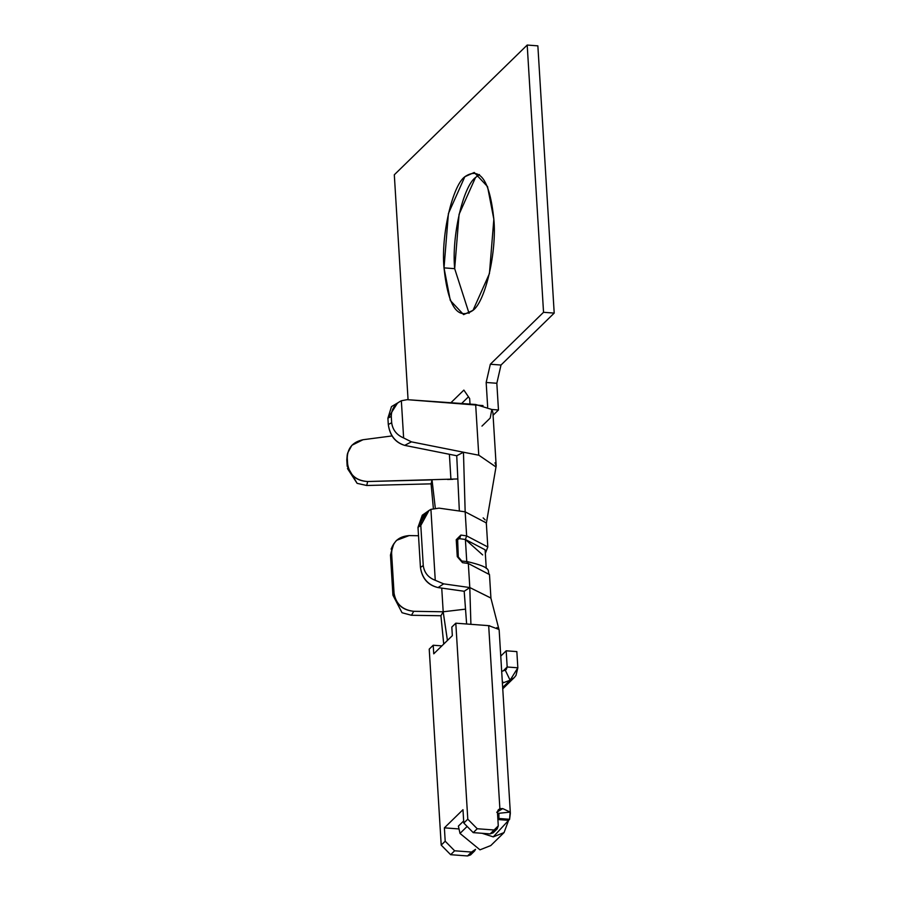 <?xml version="1.0" encoding="UTF-8"?>
<svg xmlns="http://www.w3.org/2000/svg" width="901" height="901" viewBox="0 0 901 901"><rect width="100%" height="100%" fill="white"/><g stroke="black" fill="none" stroke-linecap="round" stroke-linejoin="round"><path stroke-width="1.35" d="M471.707 852.064L467.529 855.95L450.646 854.689L441.208 845.104L429.225 649.125L433.212 645.24L433.741 653.822L452.336 635.667L451.818 627.073L455.805 623.188L467.788 819.167L477.226 828.74L494.108 830.001L498.276 825.879L497.465 812.522L499.875 808.636L488.68 625.643L455.805 623.188L451.818 627.073L452.336 635.667L433.741 653.822L433.212 645.24L429.225 649.125L441.208 845.104L445.195 841.219L444.384 827.85L462.979 809.695L463.801 823.052L467.788 819.167L455.805 623.188L472.496 624.438M510.338 812.939L499.165 630.171L498.963 629.427L488.691 625.643L499.875 808.636L502.769 808.602L510.169 812.105L510.326 813.457L509.583 819.369L498.917 818.57L497.926 819.538L508.592 820.338L509.583 819.369M494.3 830.012L490.121 833.898L494.108 830.001L477.226 828.74L473.239 832.625L490.121 833.898L493.162 832.839L497.149 828.954L494.108 830.001L490.121 833.898L473.239 832.625L477.226 828.74L467.788 819.167L463.801 823.052L473.239 832.625L463.801 823.052L462.979 809.695L444.384 827.85L445.195 841.219L441.208 845.104L450.646 854.689L467.529 855.95L471.516 852.053L454.633 850.792L450.646 854.689L454.633 850.792L445.195 841.219L454.633 850.792L471.516 852.053L467.529 855.95L470.581 854.891L474.568 851.006L471.516 852.053L475.548 849.316L474.568 851.006M499.875 808.636L498.039 810.134L497.465 812.522L498.276 825.879L497.149 828.954M497.971 819.493L498.917 818.547L498.647 814.11L498.917 818.491L509.583 819.291L510.169 812.105L498.895 813.288L498.917 818.491L498.557 814.189M496.721 812.252L502.758 808.602L496.721 812.252M508.592 820.338L504.064 832.58L493.264 836.871L482.058 833.29L493.264 836.871L508.592 820.338M459.195 829.765L458.384 826.116L463.677 820.969L458.406 826.116L459.994 833.414L467.135 826.442L459.994 833.425L479.974 849.834L490.786 845.555L504.064 832.58M497.926 819.493L497.926 820.192L497.926 819.493M503.186 682.8L502.262 680.897L503.186 682.8L510.101 680.221L505.236 670.107L501.688 671.425L505.236 670.107L510.101 680.221L517.838 667.799L507.173 666.999L505.236 670.107L506.272 669.454L507.173 666.999L503.22 670.862L507.173 666.999L517.838 667.799L516.847 651.603L506.182 650.804L507.173 666.999L506.182 650.804L500.753 656.108L506.182 650.804L516.847 651.603L517.838 667.799L515.991 675.435L514.234 677.608L510.101 680.221L503.186 682.8M502.668 687.474L510.101 680.221L502.668 687.474M433.212 645.24L441.873 645.882L433.212 645.24M443.72 644.08L440.927 615.743L443.731 644.069M490.876 598.016L469.804 587.553L470.908 624.314L469.781 587.565L464.206 591.27L466.628 623.999L464.184 591.27L469.804 587.553L490.887 598.061L499.165 630.238M480.379 625.024L489.727 625.745M496.879 627.558L499.098 629.765M447.425 640.453L443.179 611.802L440.938 615.743L443.191 611.779L447.437 640.442M457.314 540.994L458.215 538.967L459.623 538.674L460.861 535.07L456.233 539.722L457.314 540.994L456.233 539.722L457.269 556.638L462.551 562.686L460.985 560.94L462.551 562.686L468.329 563.508L462.551 562.686L457.269 556.638L456.233 539.722L460.861 535.07L466.639 535.892L465.164 511.836L439.024 508.141L430.915 509.358L435.262 580.3L443.652 583.859L469.804 587.553L468.329 563.508L466.763 561.762L468.329 563.508L489.491 574.59L468.329 563.508L469.804 587.553L443.652 583.859L438.044 587.576L464.184 591.27L438.044 587.576C428.02 585.031 422.152 578.318 420.44 567.427L417.996 527.344L426.364 512.613M390.471 555.095L392.926 595.178L394.052 593.196L391.597 553.101L390.471 555.095L393.681 543.99L396.519 540.352L409.11 535.588L418.503 535.735L409.11 535.588C397.96 536.534 392.126 542.379 391.597 553.101L394.052 593.196C395.899 603.952 402.454 609.988 413.739 611.306L443.191 611.779L441.738 588.105L443.191 611.779L465.513 609.144L443.191 611.779L413.739 611.306L411.475 615.27L440.927 615.743L411.475 615.27L402.037 612.736L411.475 615.27L413.739 611.306C402.342 610.168 395.776 604.132 394.052 593.196L392.926 595.178L402.037 612.736L392.926 595.178L390.471 555.095L392.971 545.398M486.258 568.508L485.121 549.813L465.4 539.496L466.763 561.762L467.326 561.616C494.976 568.171 486.202 570.919 489.491 574.59L490.955 598.636M443.652 583.859L435.262 580.3C428.29 577.654 424.292 572.743 423.256 565.569L420.44 567.427C422.051 578.476 427.919 585.2 438.044 587.576L443.652 583.859M392.566 545.95L391.113 549.137M465.175 511.836L466.639 535.892L487.801 546.975L466.639 535.892L460.861 535.07L459.623 538.674L465.4 539.496L466.639 535.892L465.4 539.496L482.666 554.926M485.335 553.405L487.801 546.975L486.326 522.918L465.164 511.836L463.463 452.234L465.164 511.836L439.024 508.141L430.915 509.358C424.281 512.928 420.913 518.312 420.801 525.474L428.955 510.552L430.915 509.358L435.262 580.3C428.234 577.586 424.236 572.676 423.256 565.569L420.801 525.474L423.256 565.569L420.44 567.427L417.996 527.344L420.801 525.474L417.996 527.344L422.276 515.214L429.158 510.416M457.674 540.476L458.339 557.922L460.985 560.94L467.326 561.616M466.763 561.762L465.4 539.496L459.623 538.674L457.922 539.215M435.296 508.074L432.018 479.884L431.083 483.837L433.37 508.434L431.083 483.848L432.018 479.884L435.296 508.074M483.15 517.884L485.2 519.945M486.225 524.01L495.989 466.977L478.87 455.23L463.474 452.234L456.739 455.748L459.352 511.013L456.728 455.748L463.474 452.223L466.786 452.888M457.832 478.949L367.653 481.528L366.718 485.493L431.083 483.848L366.718 485.493L357.111 483.341L366.718 485.493L367.653 481.528L432.018 479.884M494.987 462.799L496.181 465.885L492.903 412.444L491.822 409.493L475.66 404.493L478.769 455.275L475.66 404.493L407.173 399.661L401.35 400.754L403.625 437.942L411.419 441.85L463.474 452.223L411.419 441.85L404.673 445.376L456.728 455.748L404.673 445.376C395.381 442.402 389.919 435.453 388.297 424.517L387.903 418.188L397.33 403.366M496.181 465.885L495.764 468.295M447.527 479.49L450.928 479.4L449.396 454.284L450.928 479.4L452.809 479.332M392.081 435.926L363.002 439.733C352.82 441.94 347.572 447.988 347.257 457.877L347.651 464.195C349.509 474.906 356.177 480.683 367.653 481.528C356.053 480.864 349.385 475.086 347.651 464.195L347.178 466.177L346.795 459.859L347.673 453.034L351.863 445.297L363.002 439.733L392.081 435.926M347.471 468.543L357.111 483.341L347.178 466.177L347.257 457.877L347.178 466.177M401.024 400.922L391.485 406.621L387.903 418.188L391.282 416.42C391.383 409.279 394.739 404.065 401.35 400.754L407.173 399.661L483.049 405.596M401.35 400.754C394.762 404.031 391.406 409.245 391.282 416.42L391.665 422.749C392.645 429.878 396.631 434.935 403.625 437.942L401.35 400.754L400.483 401.215M411.419 441.85L403.625 437.942C396.688 435.014 392.701 429.946 391.665 422.749L388.297 424.517C389.829 435.611 395.291 442.56 404.673 445.376L411.419 441.85M347.245 454.825L346.795 459.859M387.903 418.188L388.297 424.517L391.665 422.749L391.282 416.42L387.903 418.188M459.014 828.954L444.384 827.85L459.014 828.943M498.895 813.288L497.622 815.123L498.895 813.288L510.169 812.105L502.769 808.602M481.967 426.105L490.212 418.053L481.967 426.105M491.822 409.493L498.467 409.989L496.834 383.274L501.001 365.04L554.205 313.097L537.863 45.85L554.205 313.097L501.001 365.04L496.834 383.274L498.467 409.989L493.084 415.248L498.467 409.989L491.822 409.493L490.212 418.053M487.666 406.959L486.168 382.475L490.335 364.241L543.54 312.298L527.198 45.05L394.311 174.783L408.063 399.729L394.311 174.783L527.198 45.05L543.54 312.298L490.335 364.241L486.168 382.475L487.666 406.959M450.894 402.747L463.869 390.088L469.669 398.58L469.995 404.087L469.669 398.58L463.869 390.088L450.894 402.747M444.013 267.867C440.871 235.893 452.325 185.775 464.837 176.731C480.12 166.313 489.795 180.47 493.838 219.213C496.98 251.188 485.526 301.306 473.014 310.349C457.731 320.779 448.056 306.61 444.013 267.867L450.32 300.495L463.598 314.618L473.014 310.349L489.434 273.577L493.838 219.213L487.531 186.586L474.253 172.463L464.837 176.731L448.416 213.503L444.013 267.867L454.678 268.667L469.061 313.334L454.678 268.667L459.082 214.303L475.503 177.531L479.456 174.546L475.503 177.531C462.99 186.575 451.536 236.693 454.678 268.667L444.013 267.867M468.452 396.812L461.605 403.502L468.452 396.812M496.834 383.274L486.168 382.475L496.834 383.274M501.001 365.04L490.335 364.241L501.001 365.04M554.205 313.097L543.54 312.298L554.205 313.097M537.863 45.85L527.198 45.05L537.863 45.85M514.234 677.608L502.747 688.826M393.681 543.99L392.239 546.535M458.71 557.392L461.549 560.794M347.167 455.174L347.673 453.034"/></g></svg>
